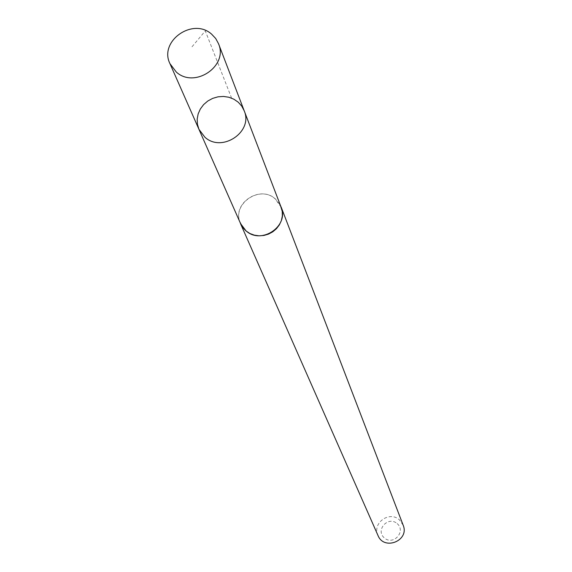 <?xml version="1.0" encoding="UTF-8"?>
<svg xmlns="http://www.w3.org/2000/svg" width="572" height="572" viewBox="0 0 572 572"><rect width="100%" height="100%" fill="white"/><g stroke="black" fill="none" stroke-linecap="round" stroke-linejoin="round"><path stroke-width="0.43" stroke-dasharray="2.86 2.15" d="M244.165 110.703L241.727 106.106L238.238 102.202L233.869 99.199L228.864 97.247L223.473 96.439L217.975 96.825L212.648 98.384L207.772 101.029L203.596 104.626L200.336 108.995L198.155 113.907L197.176 119.112L197.447 124.346L198.949 129.329M240.605 223.659C231.024 204.597 259.473 184.32 275.254 198.927L281.038 207.007M239.825 221.893C232.497 202.853 260.217 184.878 275.318 198.856L280.344 205.205M377.999 535.506C371.836 523.194 389.482 510.388 399.463 519.912L403.146 525.146M397.161 523.58C406.363 531.402 393.4 545.938 384.334 537.937C375.153 530.094 388.102 515.615 397.161 523.58M231.61 98.155L205.298 30.895L191.599 47.283"/><path stroke-width="0.86" d="M244.165 110.703L281.038 207.007C289.496 226.026 261.318 245.159 245.96 230.788L240.605 223.659L198.949 129.329L204.89 137.201C221.979 153.053 253.539 131.724 244.165 110.703L241.727 106.106L238.238 102.202L233.869 99.199L228.864 97.247L223.473 96.439L217.975 96.825L212.648 98.384L207.772 101.029L203.596 104.626L200.336 108.995L198.155 113.907L197.176 119.112L197.447 124.346L198.949 129.329L204.89 137.201C221.979 153.053 253.539 131.724 244.165 110.703L218.504 43.679C228.5 66.066 194.587 88.91 176.305 72.051L169.963 63.671C158.666 41.241 192.871 17.081 211.64 34.184L215.701 38.503L218.504 43.679M280.344 205.205L282.253 211.404L282.339 216.016L281.367 220.577L279.379 224.86L276.483 228.657L272.815 231.789L268.547 234.091L263.899 235.457L259.087 235.821L254.354 235.163L249.935 233.526L246.031 230.974L242.843 227.642L239.825 221.893M281.124 206.964L403.146 525.146C409.781 540.526 384.119 551.093 377.999 535.506L240.519 223.695M198.949 129.329L169.963 63.671"/></g></svg>
